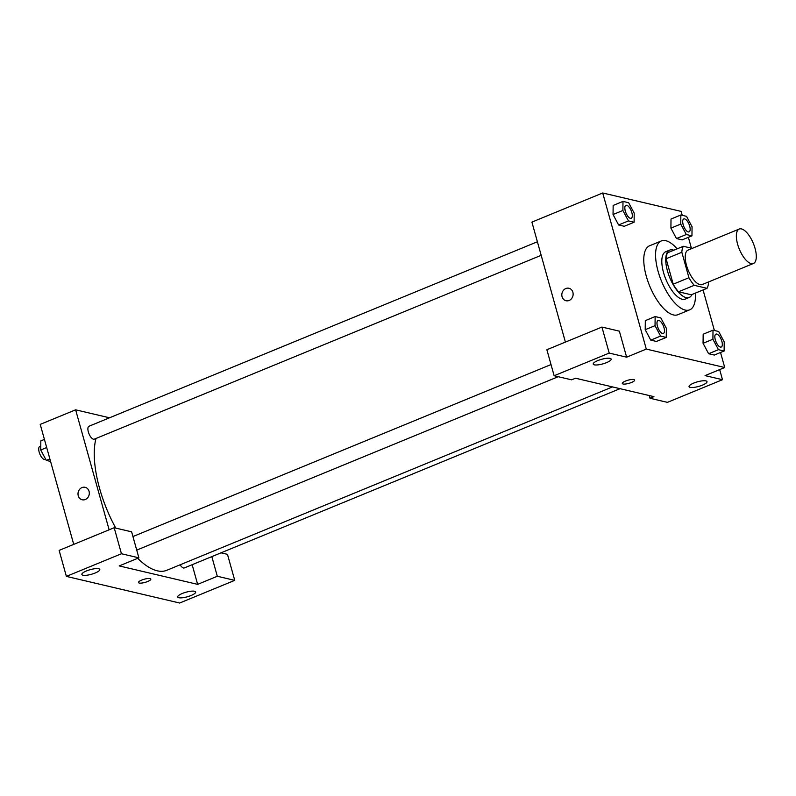 <?xml version="1.0" encoding="UTF-8"?>
<svg xmlns="http://www.w3.org/2000/svg" width="796" height="796" viewBox="0 0 796 796"><rect width="100%" height="100%" fill="white"/><g stroke="black" fill="none" stroke-linecap="round" stroke-linejoin="round"><path stroke-width="1.19" d="M755.036 248.312A18.626 7.582 -112.4 0 1 753.414 263.496A18.626 7.582 -112.4 0 1 739.315 249.148A18.626 7.582 -112.4 0 1 739.235 229.039A18.626 7.582 -112.4 0 1 755.036 248.312M753.414 263.496L702.271 284.53A18.626 7.582 -112.4 0 1 688.172 270.192A18.626 7.582 -112.4 0 1 688.102 250.073L739.235 229.039M692.231 248.372L683.346 246.292A25.014 10.179 -112.4 0 0 681.834 252.272L688.938 277.724A25.014 10.179 -112.4 0 0 694.241 285.316L707.027 288.321A25.014 10.179 -112.4 0 0 708.539 282.331L708.45 281.993M694.241 285.316L678.51 291.784L691.296 294.789L707.027 288.321M678.51 291.784A25.014 10.179 -112.4 0 1 673.207 284.192L688.938 277.724M683.346 246.292L667.615 252.76A25.014 10.179 -112.4 0 0 666.103 258.75L673.207 284.192M673.774 250.223A25.611 10.428 67.6 0 0 669.715 250.093A25.611 10.428 67.6 0 0 668.531 274.361A25.611 10.428 67.6 0 0 686.112 297.624A25.611 10.428 67.6 0 0 689.197 297.465A25.611 10.428 67.6 0 0 691.993 294.51M689.197 297.465L685.266 299.077A25.611 10.428 -112.4 0 1 682.182 299.246A25.611 10.428 -112.4 0 1 664.6 275.973A25.611 10.428 -112.4 0 1 665.774 251.705L669.715 250.093M666.103 258.75L681.834 252.272M695.376 293.117A37.253 15.164 -112.4 0 1 689.694 309.843A37.253 15.164 -112.4 0 1 661.496 281.167A37.253 15.164 -112.4 0 1 661.347 240.939A37.253 15.164 -112.4 0 1 677.157 248.84M689.694 309.843L677.893 314.699A37.253 15.164 -112.4 0 1 649.695 286.023A37.253 15.164 -112.4 0 1 649.546 245.795L661.347 240.939M703.057 343.295L703.176 334.211L703.067 343.305L708.619 353.723L714.281 355.056L724.121 351.006L724.221 341.922L718.669 331.494L713.007 330.171L712.908 339.255L718.46 349.683L724.121 351.006M670.909 228.124L671.018 219.039L670.909 228.134L676.471 238.551L682.122 239.885L691.963 235.835L692.062 226.751L686.51 216.323L680.849 215L680.749 224.084L686.301 234.512L691.963 235.835M655.148 316.569L645.317 320.619L645.208 329.703L650.76 340.131L656.421 341.454L650.76 340.131L645.208 329.713L655.038 325.663L660.6 336.081L666.252 337.414L666.361 328.32L660.809 317.902L655.148 316.569L655.038 325.663M682.232 215.318L681.137 211.408L602.711 192.98L646.302 349.086L724.728 367.513L720.529 352.489M714.39 330.489L703.067 289.943M691.406 248.183L688.371 237.317M613.039 214.522L613.159 205.448L613.049 214.532L618.601 224.96L624.263 226.283L634.104 222.243L634.203 213.149L628.651 202.731L622.989 201.398L622.89 210.492L628.442 220.91L634.104 222.243M568.941 288.261A6.408 5.612 -76.8 0 0 565.807 288.54A6.408 5.612 103.2 0 1 568.941 288.261A6.408 5.612 103.2 0 1 572.941 295.784A6.408 5.612 103.2 0 1 566.006 300.729A6.408 5.612 103.2 0 1 561.817 294.988A6.408 5.612 103.2 0 1 565.807 288.54A6.408 5.612 -76.8 0 0 561.817 294.988A6.408 5.612 -76.8 0 0 566.006 300.729M724.728 367.513L705.057 375.613L722.489 379.702L667.416 402.358L649.994 398.259L653.924 396.647L575.498 378.219L571.568 379.831L554.135 375.742L546.872 349.723L601.935 327.066L619.368 331.156L626.631 357.175L646.302 349.086M565.409 342.091L531.907 222.114L602.711 192.98M606.542 362.628A9.313 2.378 164.4 0 0 611.159 359.095A9.313 2.378 164.4 0 0 601.547 359.314A9.313 2.378 164.4 0 0 593.219 364.11A9.313 2.378 164.4 0 0 606.542 362.628M601.935 327.066L609.209 353.086L626.631 357.175M554.135 375.742L609.209 353.086M702.4 385.155A9.313 2.378 164.4 0 0 707.007 381.622A9.313 2.378 164.4 0 0 697.395 381.841A9.313 2.378 164.4 0 0 689.067 386.637A9.313 2.378 164.4 0 0 702.4 385.155M719.664 369.603L722.489 379.702M649.228 395.542L649.994 398.259M622.313 383.483A6.408 1.632 164.4 0 0 623.069 383.99A6.408 1.632 -15.6 0 1 622.313 383.493A6.408 1.632 -15.6 0 1 628.034 380.19A6.408 1.632 -15.6 0 1 634.641 380.04A6.408 1.632 -15.6 0 1 630.233 382.936A6.408 1.632 -15.6 0 1 623.069 383.99A6.408 1.632 164.4 0 0 630.233 382.936A6.408 1.632 164.4 0 0 634.641 380.04M612.512 386.916L166.752 570.304A79.162 32.228 -112.4 0 1 137.668 558.334M115.758 528.096A79.162 32.228 -112.4 0 1 95.978 438.467M620.024 388.677L184.304 567.936A6.985 2.846 -112.4 0 1 180.135 564.792M541.18 255.317L94.286 439.163A6.985 2.846 -112.4 0 1 88.993 433.79A6.985 2.846 -112.4 0 1 88.973 426.248L537.399 241.765M197.637 584.363L119.211 565.926L138.882 557.837L121.45 553.747L66.386 576.394L179.667 603.02L234.74 580.364L217.308 576.264L197.637 584.363L192.154 564.702M109.53 417.791L75.63 409.821L109.132 529.808M138.494 582.533A6.408 1.632 164.4 0 0 147.658 581.508A6.408 1.632 -15.6 0 1 138.494 582.533A6.408 1.632 -15.6 0 1 144.225 579.229A6.408 1.632 -15.6 0 1 150.832 579.09A6.408 1.632 -15.6 0 1 147.658 581.508A6.408 1.632 164.4 0 0 150.822 579.08M95.192 573.001A9.313 2.378 -15.6 0 1 81.859 574.473A9.313 2.378 -15.6 0 1 90.197 569.677A9.313 2.378 -15.6 0 1 99.798 569.468A9.313 2.378 -15.6 0 1 95.192 573.001M191.04 595.517A9.313 2.378 -15.6 0 1 177.717 597A9.313 2.378 -15.6 0 1 186.045 592.204A9.313 2.378 -15.6 0 1 195.657 591.995A9.313 2.378 -15.6 0 1 191.04 595.517M221.019 552.832L227.477 554.344L234.74 580.364M211.826 556.613L217.308 576.264M138.882 557.837L131.619 531.818L114.186 527.728L59.123 550.384L66.386 576.394M114.186 527.728L121.45 553.747M75.63 409.821L40.228 424.387L73.729 544.374M85.122 487.311A6.408 5.612 -76.8 0 0 81.988 487.58A6.408 5.612 103.2 0 1 85.122 487.311A6.408 5.612 103.2 0 1 89.122 494.823A6.408 5.612 103.2 0 1 82.187 499.769A6.408 5.612 103.2 0 1 77.998 494.027A6.408 5.612 103.2 0 1 81.988 487.58A6.408 5.612 -76.8 0 0 77.998 494.027A6.408 5.612 -76.8 0 0 82.187 499.769M44.427 439.422L40.835 440.894L40.735 449.989L46.287 460.406L50.566 461.411M40.735 449.989L46.685 447.531M46.287 460.406L49.869 458.934M45.631 459.183L45.113 459.392A6.985 2.846 -112.4 0 1 39.83 454.019A6.985 2.846 -112.4 0 1 39.8 446.476L40.775 446.078M689.067 231.875L689.097 231.865A6.985 2.846 -112.4 0 1 689.067 231.875A6.985 2.846 -112.4 0 1 683.774 226.502A6.985 2.846 -112.4 0 1 683.754 218.96A6.985 2.846 -112.4 0 1 683.764 218.95A6.985 2.846 -112.4 0 1 689.704 226.173A6.985 2.846 -112.4 0 1 689.097 231.865A6.985 2.846 -112.4 0 1 683.804 226.482A6.985 2.846 -112.4 0 1 683.784 218.94L683.784 218.94M670.909 228.134L680.749 224.084M682.122 239.885L676.471 238.551L686.301 234.512M671.018 219.039L680.849 215M631.198 218.283L631.238 218.263A6.985 2.846 -112.4 0 1 631.198 218.283A6.985 2.846 -112.4 0 1 625.915 212.9A6.985 2.846 -112.4 0 1 625.885 205.358A6.985 2.846 -112.4 0 1 625.905 205.358A6.985 2.846 -112.4 0 1 631.845 212.572A6.985 2.846 -112.4 0 1 631.238 218.263A6.985 2.846 -112.4 0 1 625.945 212.89A6.985 2.846 -112.4 0 1 625.915 205.348L625.915 205.348M613.049 214.532L622.89 210.492M624.263 226.283L618.601 224.96L628.442 220.91M613.159 205.448L622.989 201.398M721.256 347.036L721.216 347.046A6.985 2.846 -112.4 0 1 721.216 347.046A6.985 2.846 -112.4 0 1 715.932 341.673A6.985 2.846 -112.4 0 1 715.903 334.131A6.985 2.846 -112.4 0 1 715.922 334.121L715.932 334.111A6.985 2.846 -112.4 0 1 721.863 341.345A6.985 2.846 -112.4 0 1 721.256 347.036A6.985 2.846 -112.4 0 1 715.962 341.653A6.985 2.846 -112.4 0 1 715.932 334.111M703.067 343.305L712.908 339.255M714.281 355.056L708.619 353.723L718.46 349.683M703.176 334.211L713.007 330.171M663.357 333.454L663.386 333.434A6.985 2.846 -112.4 0 1 663.357 333.454A6.985 2.846 -112.4 0 1 658.073 328.071A6.985 2.846 -112.4 0 1 658.043 320.529A6.985 2.846 -112.4 0 1 658.063 320.529L658.073 320.519A6.985 2.846 -112.4 0 1 664.003 327.743A6.985 2.846 -112.4 0 1 663.386 333.434A6.985 2.846 -112.4 0 1 658.103 328.061A6.985 2.846 -112.4 0 1 658.073 320.519M650.76 340.131L660.6 336.081M656.421 341.454L666.252 337.414M136.723 550.106L558.235 376.697M132.942 536.554L551.011 364.558"/></g></svg>
